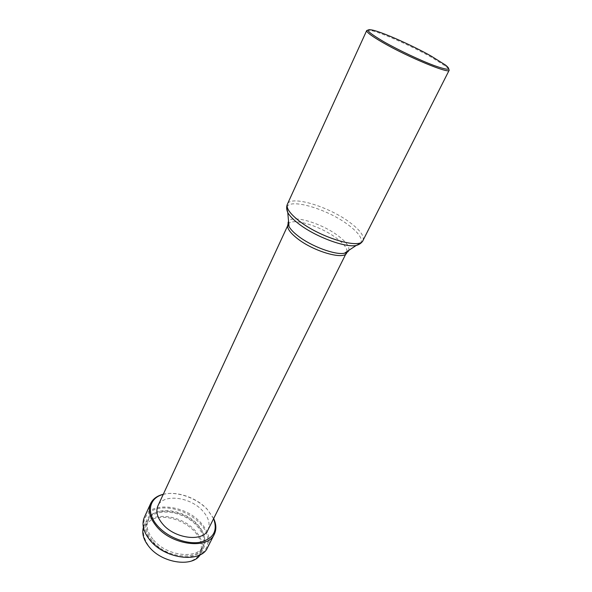 <?xml version="1.0" encoding="UTF-8"?>
<svg xmlns="http://www.w3.org/2000/svg" width="592" height="592" viewBox="0 0 592 592"><rect width="100%" height="100%" fill="white"/><g stroke="black" fill="none" stroke-linecap="round" stroke-linejoin="round"><path stroke-width="0.44" stroke-dasharray="2.96 2.22" d="M149.695 547.511C159.662 559.27 179.864 565.523 191.675 560.683C203.633 556.014 204.462 542.242 194.457 531.431C184.615 520.553 166.248 514.589 154.29 518.548C141.629 524.253 140.097 533.91 149.695 547.511M200.133 554.785L201.036 553.254C204.092 546.157 202.153 538.646 195.234 530.721C181.3 514.448 150.065 510.992 144.026 525.822L143.39 527.479M170.215 554.253C186.524 559.373 197.669 557.309 203.648 548.059C206.689 540.999 204.721 533.51 197.758 525.592C183.749 509.349 152.455 505.79 146.453 520.531C143.752 527.028 145.558 534.125 151.885 541.813L162.474 550.523M152.84 541.48C166.108 557.79 197.01 561.098 202.553 547.452C205.461 540.688 203.581 533.503 196.899 525.896C183.446 510.274 153.365 506.863 147.608 521.012C145.003 527.265 146.749 534.088 152.84 541.48M153.535 540C166.826 556.302 197.743 559.64 203.278 546.016C206.179 539.26 204.292 532.075 197.602 524.475C184.127 508.861 154.031 505.42 148.281 519.547C145.684 525.792 147.438 532.608 153.535 540M150.671 541.007C161.786 554.031 184.312 561.031 197.343 555.718C210.552 550.604 211.285 535.457 200.163 523.572C189.218 511.614 168.949 504.983 155.718 509.224C142.339 513.271 139.357 528.049 150.671 541.007M207.496 547.667C210.856 539.867 208.665 531.601 200.94 522.862C185.451 504.998 150.975 501.024 144.359 517.282M213.675 518.54L207.474 509.631C196.714 497.894 176.712 490.872 163.266 494.283M213.608 518.673L207.23 509.261C196.5 497.539 176.349 490.657 163.207 494.416M207.925 530.018C210.478 524.046 208.702 517.645 202.605 510.822C190.269 496.762 162.955 493.425 157.886 505.938M448.729 68.931L445.776 66.26L431.102 57.069C412.136 46.368 383.239 33.455 371.939 30.725L368.002 30.081M347.075 251.504C347.008 247.907 343.501 243.482 336.567 238.236C321.36 226.566 294.076 217.93 288.741 223.428M348.792 250.372C349.65 246.679 346.113 241.832 338.18 235.823C321.782 223.251 292.115 214.371 288.556 221.378M360.558 243.393C363.162 239.124 358.937 232.863 347.889 224.62C326.503 208.495 287.853 197.439 286.669 207.836M362.992 240.493C364.509 236.067 360.017 229.962 349.509 222.185C328.449 206.423 290.687 195.034 287.416 204.122M201.036 553.254L203.648 548.059M202.553 547.452L203.278 546.016M445.436 65.016L445.776 66.26M373.123 30.214L371.939 30.725M147.608 521.012L148.281 519.547M144.026 525.822L146.453 520.531"/><path stroke-width="0.89" d="M143.39 527.479C141.666 533.688 143.656 540.244 149.376 547.171C162.452 563.318 192.763 567.513 200.133 554.785M162.474 550.523L170.215 554.253M163.266 494.283C157.095 495.807 152.884 498.908 150.62 503.577L144.359 517.282C141.407 524.401 143.405 532.186 150.361 540.651C165.597 559.418 201.162 563.258 207.496 547.667L214.304 534.228C216.546 529.544 216.332 524.312 213.675 518.54M150.62 503.577C147.711 510.593 149.791 518.318 156.85 526.754C172.331 545.469 208.095 549.598 214.304 534.228M163.207 494.416C149.11 497.791 145.758 512.864 157.694 525.992C167.514 537.203 186.095 544.462 199.393 542.368C213.283 539.046 218.026 531.15 213.608 518.673M288.741 223.428L157.886 505.938C155.57 511.495 157.22 517.6 162.844 524.253C175.04 538.875 203.041 542.131 207.925 530.018L347.075 251.504M368.002 30.081L366.707 30.532C366.337 32.131 371.806 36.201 383.113 42.728C408.14 57.195 449.387 74.2 449.18 70.226L448.729 68.931M384.127 41.921C398.601 50.172 420.29 60.406 434.165 65.557C448.359 70.581 452.11 70.404 445.436 65.016L431.065 56.033C412.483 45.562 384.156 32.9 373.123 30.214C363.799 28.216 367.469 32.116 384.127 41.921M288.556 221.378C287.756 222.688 287.912 224.39 289.014 226.507L287.89 224.553C286.646 227.883 289.777 232.523 297.295 238.487C313.701 251.585 344.455 260.288 346.727 252.873L344.5 253.206C346.838 252.754 348.266 251.807 348.792 250.372M286.669 207.836L287.764 212.528L289.014 226.507C290.546 229.333 293.551 232.478 298.02 235.934C311.34 246.42 335.531 255.322 344.5 253.206L356.206 245.465L360.558 243.393M362.992 240.493C360.402 249.498 320.864 237.91 299.633 221.319C290.006 213.838 285.929 208.11 287.416 204.122C286.321 206.645 286.432 209.45 287.764 212.528C289.643 215.917 293.351 219.721 298.886 223.946C315.403 236.77 345.439 247.922 356.206 245.465C359.44 244.585 361.705 242.927 362.992 240.493L449.18 70.226M287.416 204.122L366.707 30.532"/></g></svg>
